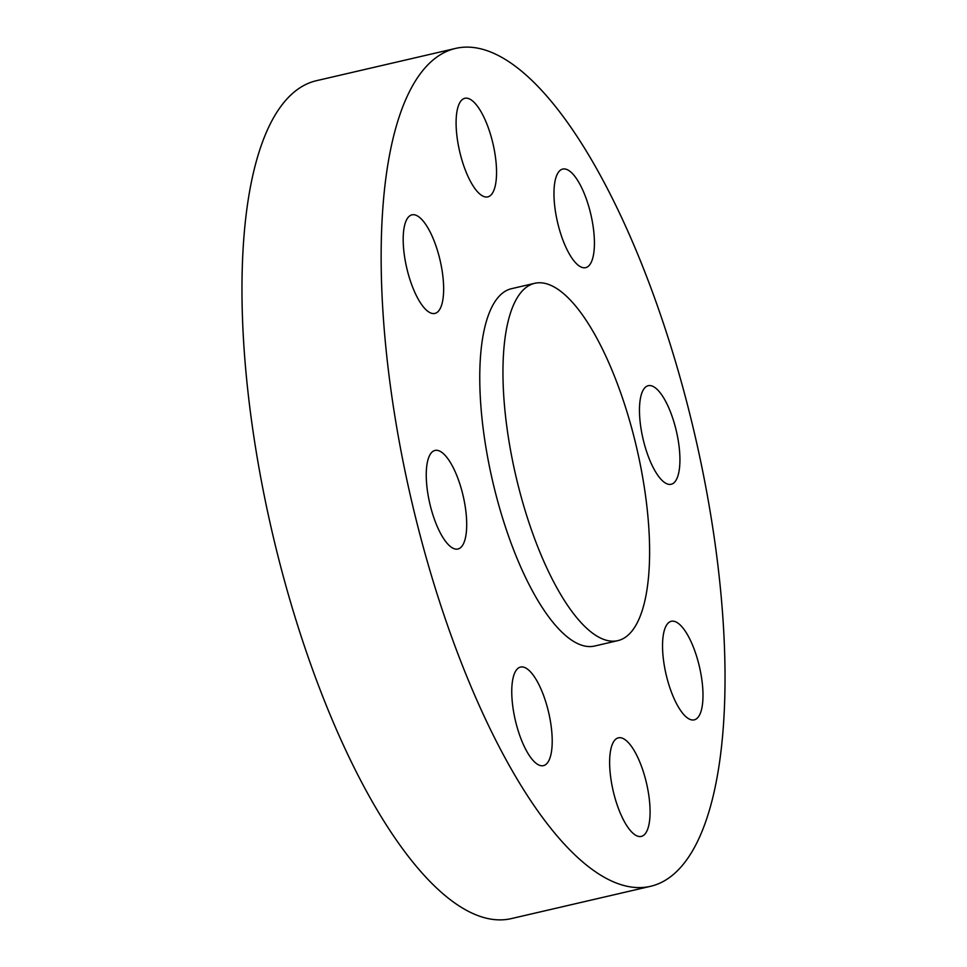 <?xml version="1.0" encoding="UTF-8"?>
<svg xmlns="http://www.w3.org/2000/svg" width="967" height="967" viewBox="0 0 967 967"><rect width="100%" height="100%" fill="white"/><g stroke="black" fill="none" stroke-linecap="round" stroke-linejoin="round"><path stroke-width="1.45" d="M459.917 152.568A50.598 17.104 76.9 0 0 487.755 196.881A50.598 17.104 76.9 0 0 492.723 142.608A50.598 17.104 76.9 0 0 464.885 98.296A50.598 17.104 76.9 0 0 459.917 152.568M557.79 223.341A50.598 17.104 76.9 0 0 585.627 267.654A50.598 17.104 76.9 0 0 590.595 213.381A50.598 17.104 76.9 0 0 562.758 169.068A50.598 17.104 76.9 0 0 557.79 223.341M643.297 439.973A50.598 17.104 76.9 0 0 671.134 484.286A50.598 17.104 76.9 0 0 676.102 430.013A50.598 17.104 76.9 0 0 648.265 385.688A50.598 17.104 76.9 0 0 643.297 439.973M666.36 675.558A50.598 17.104 76.9 0 0 694.197 719.871A50.598 17.104 76.9 0 0 699.165 665.598A50.598 17.104 76.9 0 0 671.328 621.285A50.598 17.104 76.9 0 0 666.36 675.558M618.046 737.93A50.598 17.104 76.9 0 0 613.32 791.538A50.598 17.104 76.9 0 0 641.29 836.419A50.598 17.104 76.9 0 0 641.665 836.31A50.598 17.104 76.9 0 0 646.391 782.702A50.598 17.104 76.9 0 0 618.421 737.821A50.598 17.104 76.9 0 0 618.046 737.93M520.173 667.157A50.598 17.104 76.9 0 0 515.447 720.778A50.598 17.104 76.9 0 0 543.418 765.646A50.598 17.104 76.9 0 0 543.792 765.55A50.598 17.104 76.9 0 0 548.519 711.93A50.598 17.104 76.9 0 0 520.548 667.061A50.598 17.104 76.9 0 0 520.173 667.157M411.604 214.94A50.598 17.104 76.9 0 0 406.877 268.56A50.598 17.104 76.9 0 0 434.848 313.429A50.598 17.104 76.9 0 0 435.223 313.332A50.598 17.104 76.9 0 0 439.949 259.712A50.598 17.104 76.9 0 0 411.978 214.843A50.598 17.104 76.9 0 0 411.604 214.94M430.073 504.701A50.598 17.104 76.9 0 0 457.911 549.014A50.598 17.104 76.9 0 0 462.879 494.741A50.598 17.104 76.9 0 0 435.041 450.429A50.598 17.104 76.9 0 0 430.073 504.701M534.824 283.283L511.628 288.662A183.44 62.021 76.9 0 0 493.629 485.41A183.44 62.021 76.9 0 0 594.548 646.053L617.744 640.662A183.44 62.021 76.9 0 0 635.742 443.926A183.44 62.021 76.9 0 0 534.824 283.283A183.44 62.021 76.9 0 0 516.825 480.019A183.44 62.021 76.9 0 0 617.744 640.662M455.88 48.35L316.692 80.636A430.134 145.413 76.9 0 0 274.495 541.967A430.134 145.413 76.9 0 0 511.12 918.65L650.308 886.364A430.134 145.413 76.9 0 0 692.505 425.033A430.134 145.413 76.9 0 0 455.88 48.35A430.134 145.413 76.9 0 0 413.671 509.682A430.134 145.413 76.9 0 0 650.308 886.364"/></g></svg>
